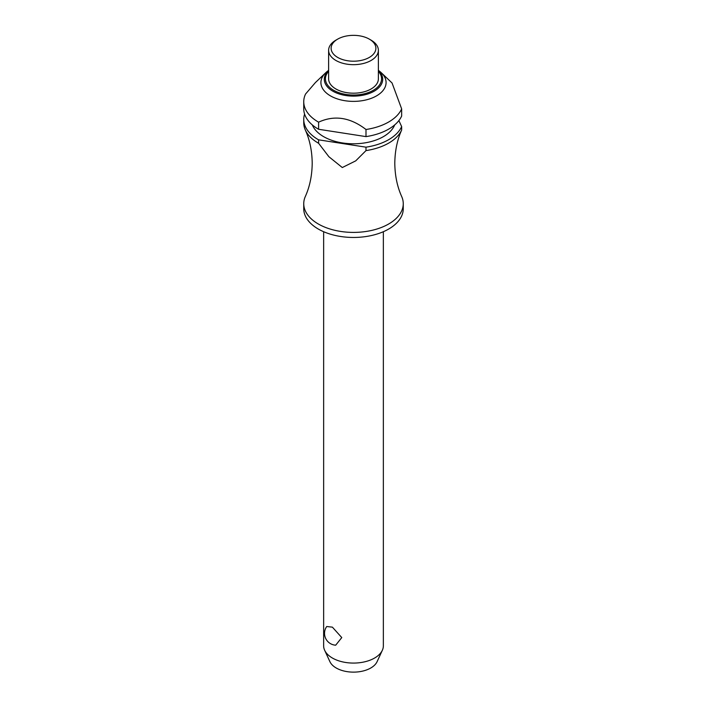 <?xml version="1.0" encoding="UTF-8"?>
<svg xmlns="http://www.w3.org/2000/svg" width="707" height="707" viewBox="0 0 707 707"><rect width="100%" height="100%" fill="white"/><g stroke="black" fill="none" stroke-linecap="round" stroke-linejoin="round"><path stroke-width="1.06" d="M401.558 130.238L401.594 130.159C397.201 140.004 394.939 151.033 394.798 163.237C394.939 175.548 397.237 186.648 401.691 196.537A49.755 28.722 180 0 1 403.255 203.678A49.755 28.722 180 0 1 372.536 230.217A49.755 28.722 180 0 1 318.318 223.995A49.755 28.722 180 0 1 303.745 203.678A49.755 28.722 180 0 1 305.309 196.537C309.763 186.648 312.061 175.548 312.202 163.237C312.061 150.936 309.763 139.836 305.309 129.947A49.755 28.722 0 0 0 318.318 143.106A49.755 28.722 0 0 0 318.601 143.274L318.601 139.836L365.996 147.171L365.996 150.6L355.718 160.86L342.294 167.541L328.879 156.715L318.601 143.274M323.647 231.719L323.647 645.845A29.853 17.233 0 0 0 324.654 650.281A29.853 17.233 0 0 0 332.396 658.031A29.853 17.233 0 0 0 361.25 662.486A29.853 17.233 0 0 0 382.346 650.281A29.853 17.233 0 0 0 383.353 645.845L383.353 231.719M326.714 626.517L332.396 627.153L341.773 637.581L335.692 645.191A11.842 11.842 0 0 1 326.714 626.517M403.255 203.678L403.255 208.742A49.755 28.722 180 0 1 372.536 235.272A49.755 28.722 180 0 1 318.318 229.05A49.755 28.722 180 0 1 303.745 208.742L303.745 203.678M394.683 124.927A42.287 24.418 180 0 1 365.104 142.849A42.287 24.418 180 0 1 323.594 136.628A42.287 24.418 180 0 1 312.317 124.927M378.378 70.329L379.765 71.425A32.584 18.815 180 0 1 381.373 72.821A32.584 18.815 180 0 1 373.605 97.372A32.584 18.815 180 0 1 330.461 95.869A32.584 18.815 180 0 1 325.627 72.821A32.584 18.815 180 0 1 327.235 71.425L328.622 70.329M325.627 72.821L315.375 82.595L305.548 94.04A49.755 28.722 180 0 0 303.745 101.693L303.745 108.807A49.755 28.722 180 0 0 318.318 129.116A49.755 28.722 180 0 0 318.601 129.275L318.601 122.17C334.402 114.905 350.195 117.344 365.996 129.496L365.996 136.61L318.601 129.275M318.601 122.17A49.755 28.722 180 0 1 318.318 122.011A49.755 28.722 180 0 1 303.745 101.693M371.087 40.149L369.328 39.132L371.087 40.149A24.878 14.361 180 0 1 378.378 50.303A24.878 14.361 180 0 1 363.018 63.577A24.878 14.361 180 0 1 335.913 60.466A24.878 14.361 180 0 1 328.622 50.303A24.878 14.361 180 0 1 335.913 40.149L337.672 39.132A22.385 12.929 180 0 1 369.328 39.132L369.328 39.132A22.385 12.929 180 0 1 369.328 57.417A22.385 12.929 180 0 1 337.672 57.417A22.385 12.929 180 0 1 337.672 39.132M378.378 50.303L378.378 78.822A24.878 14.361 180 0 1 363.018 92.096A24.878 14.361 180 0 1 335.913 88.985A24.878 14.361 180 0 1 328.622 78.822L328.622 50.303M318.601 139.836A49.755 28.722 180 0 1 318.318 139.677A49.755 28.722 180 0 1 303.745 119.368A49.755 28.722 180 0 1 304.593 114.083M303.745 119.368L303.745 122.797A49.755 28.722 0 0 0 305.309 129.947M382.346 650.281L377.096 661.655A24.418 14.096 180 0 1 359.836 671.65A24.418 14.096 180 0 1 336.232 668A24.418 14.096 180 0 1 329.904 661.655L324.654 650.281M365.996 150.6A49.755 28.722 0 0 0 401.656 130.008L401.656 126.58L398.881 120.588M365.996 136.61A49.755 28.722 180 0 0 401.656 116.019L401.656 108.905L392.058 83.002L381.373 72.821M401.656 126.58A49.755 28.722 180 0 1 365.996 147.171M401.656 108.905A49.755 28.722 180 0 1 365.996 129.496M378.378 70.426A29.208 16.862 180 0 1 374.153 91.185A29.208 16.862 180 0 1 332.847 91.185A29.208 16.862 180 0 1 328.622 70.426M328.622 71.327A28.059 16.199 0 0 0 333.66 90.284A28.059 16.199 0 0 0 373.34 90.284A28.059 16.199 0 0 0 378.378 71.327"/></g></svg>
